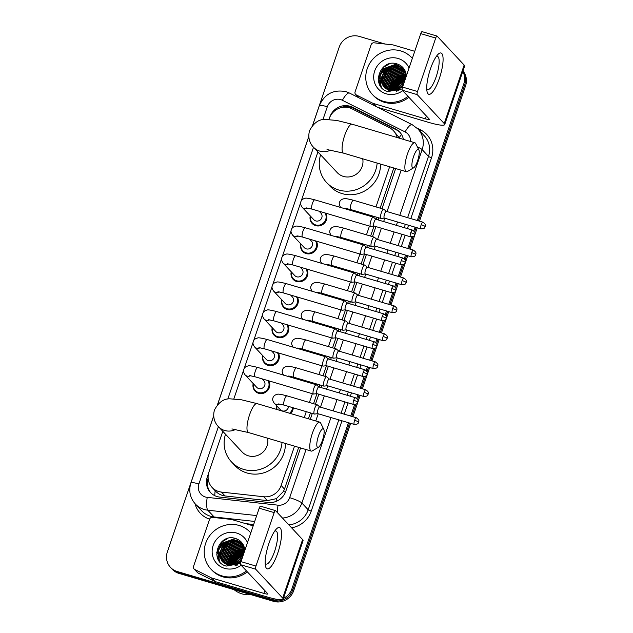 <?xml version="1.0" encoding="UTF-8"?>
<svg xmlns="http://www.w3.org/2000/svg" width="633" height="633" viewBox="0 0 633 633"><rect width="100%" height="100%" fill="white"/><g stroke="black" fill="none" stroke-linecap="round" stroke-linejoin="round"><path stroke-width="0.95" d="M359.9 212.261A8.617 8.213 136.9 0 1 359.789 213.115M349.74 220.26A8.617 8.213 136.9 0 1 348.751 220.031A8.617 8.213 136.9 0 1 347.802 219.691M350.389 240.2A8.617 8.213 136.9 0 1 350.278 241.054M340.23 248.199A8.617 8.213 136.9 0 1 339.241 247.97A8.617 8.213 136.9 0 1 338.291 247.63M340.878 268.139A8.617 8.213 136.9 0 1 340.768 268.993M330.719 276.138A8.617 8.213 136.9 0 1 329.73 275.909A8.617 8.213 136.9 0 1 328.78 275.561M331.368 296.078A8.617 8.213 136.9 0 1 331.257 296.932M321.208 304.077A8.617 8.213 136.9 0 1 320.219 303.848A8.617 8.213 136.9 0 1 319.269 303.5M321.857 324.017A8.617 8.213 136.9 0 1 321.746 324.871M311.697 332.016A8.617 8.213 136.9 0 1 310.708 331.787A8.617 8.213 136.9 0 1 309.759 331.439M312.346 351.956A8.617 8.213 136.9 0 1 312.235 352.81M302.186 359.955A8.617 8.213 136.9 0 1 301.197 359.726A8.617 8.213 136.9 0 1 300.248 359.378M302.835 379.895A8.617 8.213 136.9 0 1 302.724 380.75M292.675 387.887A8.617 8.213 136.9 0 1 291.686 387.665A8.617 8.213 136.9 0 1 290.737 387.317M293.324 407.834A8.617 8.213 136.9 0 1 290.547 413.515M268.78 380.829A8.617 8.213 136.9 0 1 267.814 390.316A8.617 8.213 136.9 0 1 258.628 393.275A8.617 8.213 136.9 0 1 255.075 391.091A8.617 8.213 136.9 0 1 253.192 383.551M278.291 352.89A8.617 8.213 136.9 0 1 277.325 362.377A8.617 8.213 136.9 0 1 268.139 365.336A8.617 8.213 136.9 0 1 264.586 363.152A8.617 8.213 136.9 0 1 262.703 355.611M306.823 269.08A8.617 8.213 136.9 0 1 305.858 278.56A8.617 8.213 136.9 0 1 296.671 281.519A8.617 8.213 136.9 0 1 293.119 279.335A8.617 8.213 136.9 0 1 291.235 271.794M325.845 213.202A8.617 8.213 136.9 0 1 324.879 222.689A8.617 8.213 136.9 0 1 315.693 225.641A8.617 8.213 136.9 0 1 312.14 223.457A8.617 8.213 136.9 0 1 310.257 215.924M316.334 241.141A8.617 8.213 136.9 0 1 315.369 250.628A8.617 8.213 136.9 0 1 306.182 253.58A8.617 8.213 136.9 0 1 302.629 251.396A8.617 8.213 136.9 0 1 300.746 243.855M297.312 297.019A8.617 8.213 136.9 0 1 296.347 306.499A8.617 8.213 136.9 0 1 287.16 309.458A8.617 8.213 136.9 0 1 283.608 307.274A8.617 8.213 136.9 0 1 281.725 299.733M287.801 324.951A8.617 8.213 136.9 0 1 286.836 334.438A8.617 8.213 136.9 0 1 277.65 337.397A8.617 8.213 136.9 0 1 274.097 335.213A8.617 8.213 136.9 0 1 272.214 327.672M397.089 137.511A16.157 15.406 -43.1 0 0 393.497 130.77A16.157 15.406 -43.1 0 0 389.358 127.676L351.916 108.781A16.157 15.406 -43.1 0 0 349.4 107.792A16.157 15.406 -43.1 0 0 329.295 118.506L328.978 119.439M214.753 495.655A16.157 3.782 -83.7 0 1 215.165 490.725C217.831 493.693 221.131 495.441 225.047 495.948L267.332 500.608L276.344 498.662L283.426 491.501L284.486 489.072L298.681 447.373M308.406 418.793L310.423 412.882M313.549 403.696L316.967 393.663A3.497 0.926 106.5 0 1 316.848 393.623A3.497 0.926 106.5 0 1 316.722 393.544A3.497 0.926 106.5 0 1 317.117 389.493A3.497 0.926 106.5 0 1 318.834 386.913A3.497 0.926 106.5 0 1 318.929 386.961M319.222 387.024L319.934 384.943M323.059 375.757L326.478 365.724A3.497 0.926 106.5 0 1 326.359 365.684A3.497 0.926 106.5 0 1 326.232 365.605A3.497 0.926 106.5 0 1 326.628 361.554A3.497 0.926 106.5 0 1 328.345 358.974A3.497 0.926 106.5 0 1 328.44 359.022M328.733 359.085L329.445 357.004M332.57 347.818L335.988 337.785M338.244 331.146L338.956 329.065M342.081 319.879L345.499 309.846M347.754 303.215L348.466 301.126M351.592 291.94L355.01 281.907M357.265 275.276L357.977 273.195M361.103 264.008L364.521 253.968A3.497 0.926 106.5 0 1 364.402 253.936A3.497 0.926 106.5 0 1 364.284 253.857A3.497 0.926 106.5 0 1 364.671 249.806A3.497 0.926 106.5 0 1 366.388 247.218A3.497 0.926 106.5 0 1 366.483 247.274M366.776 247.337L367.488 245.256M370.614 236.069L374.032 226.028A3.497 0.926 106.5 0 1 373.913 225.997A3.497 0.926 106.5 0 1 373.794 225.918A3.497 0.926 106.5 0 1 374.182 221.866A3.497 0.926 106.5 0 1 375.899 219.279A3.497 0.926 106.5 0 1 375.994 219.334M376.287 219.398L376.999 217.317M380.124 208.13L393.789 167.99M401.504 134.457A16.157 4.613 -63.2 0 0 399.225 137.701L393.497 130.77M222.8 431.326L208.953 472.004A16.157 15.406 -43.1 0 0 212.095 487.45A16.157 15.406 -43.1 0 0 221.431 492.078L263.716 496.747A16.157 15.406 -43.1 0 0 281.139 485.495L294.535 446.146M304.267 417.566L306.277 411.656M309.402 402.469L312.386 393.71M315.511 384.524L315.788 383.717M318.913 374.53L321.896 365.771M325.022 356.585L325.299 355.786M328.424 346.599L331.407 337.832M334.533 328.646L334.81 327.847M337.935 318.66L340.918 309.901M344.043 300.715L344.32 299.907M347.446 290.721L350.429 281.962M353.554 272.776L353.831 271.968M356.957 262.782L359.94 254.023M363.065 244.836L363.342 244.029M366.467 234.843L369.45 226.084M372.576 216.897L372.853 216.09M375.978 206.904L389.643 166.764M317.916 151.944L301.205 201.017M300.643 202.679L291.694 228.956M291.133 230.618L282.183 256.895M281.622 258.557L272.673 284.826M272.111 286.496L263.162 312.765M262.6 314.427L253.651 340.704M253.089 342.366L244.14 368.643M243.578 370.305L233.87 398.822M276.621 409.401A8.617 8.213 136.9 0 1 276.74 405.88M403.411 139.379A16.157 15.406 -43.1 0 0 399.684 132.06A16.157 15.406 -43.1 0 0 395.546 128.958L352.486 107.238A16.157 15.406 -43.1 0 0 349.97 106.241A16.157 15.406 -43.1 0 0 329.872 116.955L329.73 117.366M339.604 108.085A16.157 15.406 136.9 0 1 350.864 107.191A16.157 15.406 136.9 0 1 353.38 108.188L396.44 129.907A16.157 15.406 136.9 0 1 400.119 132.542M462.794 71.442A16.157 15.406 136.9 0 1 463.783 83.928L417.289 220.513M312.583 125.342L339.209 47.127A16.157 15.406 136.9 0 1 359.307 36.413L385.038 44.017M279.651 599.704A16.157 15.406 136.9 0 1 271.834 599.443L177.161 571.48A16.157 15.406 136.9 0 1 170.499 567.382A16.157 15.406 136.9 0 1 167.357 551.936L213.685 415.865M217.475 404.724L308.793 136.483M348.451 422.709L291.94 588.73A16.157 15.406 136.9 0 1 283.402 598.399M415.034 227.144L413.784 230.808M411.695 236.94L407.779 248.445M405.524 255.083L404.273 258.747M402.184 264.879L398.268 276.384M396.013 283.022L394.763 286.678M392.674 292.81L388.757 304.323M386.494 310.961L385.252 314.617M383.163 320.749L379.246 332.262M376.983 338.9L375.741 342.556M373.652 348.688L369.735 360.201M367.472 366.839L366.23 370.495M364.141 376.627L360.224 388.14M357.962 394.77L356.719 398.434M354.63 404.566L350.714 416.079M462.897 71.125A16.157 15.406 136.9 0 1 464.677 84.877L418.389 220.838L464.677 84.877A16.157 15.406 136.9 0 0 462.897 71.125M350.658 423.366L293.712 590.636A16.157 15.406 136.9 0 1 273.614 601.35L178.941 573.387L178.047 572.43A16.157 15.406 136.9 0 1 171.393 568.339A16.157 15.406 136.9 0 0 178.047 572.43L272.728 600.4L178.047 572.43L177.161 571.48M293.712 590.636L292.826 589.687A16.157 15.406 136.9 0 1 272.728 600.4A16.157 15.406 136.9 0 0 292.826 589.687L349.558 423.042L292.826 589.687L291.94 588.73M416.134 227.469L414.623 231.9L416.134 227.469M413.033 236.584L408.878 248.777L413.033 236.584M406.623 255.408L405.112 259.839L406.623 255.408M403.522 264.523L399.368 276.716L403.522 264.523M397.113 283.347L395.601 287.778L397.113 283.347M394.011 292.462L389.857 304.647L394.011 292.462M387.602 311.286L386.09 315.717L387.602 311.286M384.5 320.401L380.346 332.586L384.5 320.401M378.091 339.225L376.58 343.656L378.091 339.225M374.989 348.332L370.835 360.525L374.989 348.332M368.58 367.164L367.069 371.595L368.58 367.164M365.478 376.271L361.324 388.464L365.478 376.271M359.069 395.103L357.558 399.526L359.069 395.103M355.968 404.21L351.813 416.403L355.968 404.21M208.613 473.16L207.292 477.021A16.157 15.406 -43.1 0 0 210.441 492.466A16.157 15.406 -43.1 0 0 219.77 497.103L268.4 502.46A16.157 15.406 -43.1 0 0 285.823 491.208L300.556 447.927M310.289 419.347L312.298 413.436M315.424 404.25L318.842 394.217M321.105 387.578L321.809 385.497M324.935 376.311L328.353 366.278M330.616 359.639L331.32 357.558M334.446 348.372L337.864 338.339M340.127 331.708L340.831 329.619M343.956 320.433L347.375 310.399M349.638 303.769L350.342 301.688M353.467 292.501L356.885 282.46M359.148 275.83L359.853 273.749M362.978 264.562L366.396 254.521M368.659 247.891L369.363 245.81M372.489 236.623L375.907 226.582M378.17 219.952L378.874 217.871M382 208.684L395.665 168.544M210.892 492.933A16.157 15.406 136.9 0 1 208.122 478.152M178.941 573.387A16.157 15.406 136.9 0 1 172.279 569.289L170.499 567.382M462.952 70.975A16.157 15.406 136.9 0 1 465.564 85.827L419.497 221.162M417.234 227.793L409.986 249.101M407.723 255.732L400.475 277.04M398.212 283.671L390.965 304.979M388.702 311.61L381.454 332.918M379.191 339.549L371.943 360.85M369.68 367.488L362.432 388.789M360.169 395.427L352.921 416.728M430.456 68.902A21.546 5.681 -73.5 0 1 437.704 54.699A21.546 5.681 -73.5 0 1 443.037 57.722A21.546 5.681 -73.5 0 1 439.357 78.421A21.546 5.681 -73.5 0 1 426.951 91.097A21.546 5.681 -73.5 0 1 430.456 68.902M426.729 88.557A17.233 4.542 106.5 0 0 427.718 89.514A17.233 4.542 106.5 0 0 436.161 76.791A17.233 4.542 106.5 0 0 437.49 56.448A17.233 4.542 106.5 0 0 436.137 56.709M375.654 106.257L372.884 103.29L356.3 94.926A2.69 2.564 -43.1 0 1 355.089 91.832L371.136 44.682A2.69 2.564 -43.1 0 1 374.048 42.807L392.776 44.872A2.69 2.564 -43.1 0 1 393.22 44.959L414.742 51.313M377.956 107.412L428.747 122.414A21.546 3.189 -161.2 0 0 444.698 124.598A21.546 3.189 -161.2 0 0 444.231 123.546L417.21 94.626L402.264 90.21L429.285 119.131A5.388 0.799 18.8 0 1 429.396 119.392A5.388 0.799 18.8 0 1 425.408 118.846L373.304 103.456L376.16 106.51M444.698 124.598L464.606 66.101A21.546 3.189 -161.2 0 0 464.147 65.049L437.126 36.128A2.69 0.712 106.5 0 0 437.031 36.065A2.69 0.712 106.5 0 0 435.71 38.051L420.763 33.636A2.69 0.712 -73.5 0 1 422.076 31.65A2.69 0.712 -73.5 0 1 422.171 31.713M402.264 90.21A2.69 0.712 -73.5 0 1 402.564 87.093L417.511 91.508L435.71 38.051M417.511 91.508A2.69 0.712 106.5 0 0 417.21 94.626M402.564 87.093L420.763 33.636M372.884 103.29A2.69 2.564 -43.1 0 0 373.304 103.456M388.828 89.981A24.236 23.104 136.9 0 1 389.295 88.707M389.968 87.196A24.236 23.104 136.9 0 1 390.996 85.281M392.041 83.667A24.236 23.104 136.9 0 1 398.703 77.163M400.42 76.11A24.236 23.104 136.9 0 1 403.474 74.662M404.171 74.401A24.236 23.104 136.9 0 1 405.721 73.903M407.984 96.335A26.934 25.668 136.9 0 1 383.535 101.351A26.934 25.668 136.9 0 1 372.441 94.523A26.934 25.668 136.9 0 1 370.186 62.635A26.934 25.668 136.9 0 1 400.705 50.917A26.934 25.668 136.9 0 1 411.798 57.745A26.934 25.668 136.9 0 1 412.344 58.355L411.798 57.745M408.871 97.284A26.934 25.668 136.9 0 1 384.429 102.301A26.934 25.668 136.9 0 1 373.335 95.472L372.441 94.523M402.596 87.006L396.646 89.831A13.467 12.834 136.9 0 0 403.079 85.574M402.129 88.96L387.768 91.532C370.115 87.077 379.95 57.516 397.587 64.107C401.908 65.705 404.693 68.744 405.927 73.206A13.467 12.834 136.9 0 1 406.386 75.865M402.699 90.677A18.855 17.969 136.9 0 1 386.114 93.787A18.855 17.969 136.9 0 1 374.681 70.983A18.855 17.969 136.9 0 1 398.133 58.481A18.855 17.969 136.9 0 1 409.053 68.032M403.965 69.084L398.466 65.721L385.347 68.641L380.868 81.048L383.733 86.879M404.511 69.733L398.189 65.428L385.07 68.34L380.591 80.755L383.59 86.729L389.05 90.044L396.646 89.831M404.487 69.709L399.581 66.916L386.454 69.828L381.984 82.243L384.318 87.441M404.36 69.551L399.296 66.615L386.177 69.535L381.699 81.942L384.168 87.307M404.78 70.208L400.689 68.103L387.57 71.023L383.092 83.429L384.943 87.971M404.701 70.065L400.412 67.802L387.293 70.722L382.815 83.137L384.785 87.845M405.088 70.825L401.805 69.29L388.678 72.209L384.207 84.624L385.616 88.454M405.009 70.667L401.52 68.997L388.401 71.917L383.93 84.324L385.45 88.335M405.389 71.529L402.912 70.485L389.793 73.404L385.315 85.811L386.336 88.905M405.318 71.347L402.635 70.184L389.517 73.104L385.038 85.51L386.154 88.794M405.666 72.297L404.028 71.671L390.909 74.591L386.431 86.998L387.095 89.3M405.603 72.099L403.751 71.379L390.624 74.29L386.154 86.705L386.905 89.206M405.911 73.127L405.136 72.866L392.017 75.778L387.538 88.193L387.91 89.657M405.856 72.914L404.859 72.566L391.74 75.485L387.261 87.892L387.705 89.577M406.077 73.792L392.848 76.672L388.377 89.087L388.551 89.894M383.59 86.729L389.327 90.345M384.445 87.599L384.84 88.066M384.294 87.465L390.157 91.239M406.133 74.014L393.133 76.973L388.773 89.965M406.291 74.963L394.24 78.16L389.706 90.21M406.259 74.726L393.963 77.867L389.461 90.155M406.346 75.968L395.356 79.354L390.696 90.392M406.37 75.715L395.079 79.054L390.442 90.361M405.982 77.044L396.464 80.541L391.78 90.503L397.168 81.238L405.951 77.131M406.077 76.767L396.187 80.241L391.503 90.487M405.563 78.286L397.579 81.728L392.958 90.511M405.674 77.962L397.302 81.435L392.658 90.519M405.073 79.718L398.687 82.923L394.28 90.392M405.199 79.339L398.41 82.622L393.932 90.44M404.511 81.372L399.803 84.11L395.799 90.084M404.661 80.937L399.526 83.817L395.396 90.187M403.854 83.311L400.911 85.305L397.674 89.467M397.603 89.609L396.915 91.279M404.028 82.796L400.634 85.004L397.16 89.657M397.128 89.728L396.511 91.374M398.758 90.646A13.467 12.834 136.9 0 1 399.866 88.755M400.475 87.94A13.467 12.834 136.9 0 1 403.134 85.408M403.268 85.028L399.676 88.462M399.288 89.016L398.276 90.835M404.859 80.359L399.391 83.619L394.755 90.313M405.436 78.642L398.276 82.432L393.196 90.503M405.342 75.873L396.052 80.051L390.664 89.419M396.448 66.354L387.159 70.532L381.77 79.893M395.332 65.167L386.043 69.337L380.655 78.706M380.473 79.964L380.639 84.474L381.477 87.322M396.851 63.878L384.935 68.15L380.204 75.121L379.531 83.287L380.053 85.305M387.301 64.566L383.82 66.956L378.186 78.263M404.78 80.589L399.526 83.77L394.968 90.274M405.373 78.848L398.418 82.575L393.378 90.487M405.895 77.313L397.302 81.388L391.969 90.511M406.22 75.952L396.195 80.201L390.688 90.25M397.318 66.433L387.293 70.674L381.794 80.731M397.421 64.052L385.07 68.301L380.338 75.264L379.665 83.437L380.259 85.653M389.501 63.814L383.962 67.106L378.312 80.154M413.578 156.557A9.693 2.556 106.5 0 0 413.61 167.84A9.693 2.556 106.5 0 0 417.582 160.845A9.693 2.556 106.5 0 0 418.896 149.958A9.693 2.556 106.5 0 0 413.578 156.557M413.61 167.84L407.533 171.448A15.081 3.98 -73.5 0 1 406.331 171.693A15.081 3.98 -73.5 0 1 407.486 153.898A15.081 3.98 -73.5 0 1 414.868 142.765A15.081 3.98 -73.5 0 1 415.754 143.62L418.896 149.958M327.032 149.546L343.537 153.146A15.081 3.98 106.5 0 1 344.7 135.351A15.081 3.98 106.5 0 1 352.083 124.218L336.788 120.444L325.156 119.447C318.921 119.17 313.739 122.865 309.616 130.548C307.108 138.983 311.309 145.21 313.564 147.291L337.207 172.587A15.081 14.377 -43.1 0 0 343.418 176.409A15.081 14.377 -43.1 0 0 362.717 158.812M377.133 163.069A29.624 28.24 136.9 0 1 338.782 190.027A29.624 28.24 136.9 0 1 326.581 182.518A29.624 28.24 136.9 0 1 320.615 154.832M380.552 164.082A29.624 28.24 136.9 0 1 342.121 193.603A29.624 28.24 136.9 0 1 329.92 186.086L326.581 182.518M318.47 435.939A9.693 2.556 106.5 0 0 318.502 447.222A9.693 2.556 106.5 0 0 322.474 440.228A9.693 2.556 106.5 0 0 323.787 429.34A9.693 2.556 106.5 0 0 318.47 435.939M318.502 447.222L312.425 450.831A15.081 3.98 -73.5 0 1 311.214 451.076A15.081 3.98 -73.5 0 1 312.378 433.281A15.081 3.98 -73.5 0 1 319.76 422.148A15.081 3.98 -73.5 0 1 320.638 423.002L323.787 429.34M231.923 428.929L248.429 432.529A15.081 3.98 106.5 0 1 249.592 414.734A15.081 3.98 106.5 0 1 256.974 403.601L241.671 399.827L230.048 398.83C223.813 398.553 218.63 402.256 214.5 409.931C212 418.366 216.201 424.593 218.456 426.674L242.099 451.97A15.081 14.377 -43.1 0 0 248.31 455.8A15.081 14.377 -43.1 0 0 267.609 438.194M282.025 442.451A29.624 28.24 136.9 0 1 243.673 469.409A29.624 28.24 136.9 0 1 231.472 461.9A29.624 28.24 136.9 0 1 225.506 434.214M285.436 443.464A29.624 28.24 136.9 0 1 247.012 472.986A29.624 28.24 136.9 0 1 234.803 465.469L231.472 461.9M319.135 211.224L320.868 213.076A4.85 4.621 136.9 0 1 315.78 220.925A4.85 4.621 136.9 0 1 313.786 219.691L302.131 207.22C300.643 205.092 300.184 203.399 300.754 202.133C301.213 200.123 302.677 198.857 305.153 198.327C305.581 197.797 308.793 198.295 314.791 199.83A4.85 1.282 106.5 0 0 312.417 203.407A4.85 1.282 106.5 0 0 312.322 203.691A4.85 1.282 106.5 0 0 312.045 209.127L370.542 226.408A4.85 1.282 106.5 0 0 370.693 226.416L373.968 226.013M324.99 212.949A8.079 7.699 136.9 0 1 312.314 222.856A8.079 7.699 136.9 0 1 310.471 216.146M373.462 217.214A4.85 1.282 106.5 0 0 373.423 217.174A4.85 1.282 106.5 0 0 373.288 217.103A4.85 1.282 106.5 0 0 370.914 220.688A4.85 1.282 106.5 0 0 370.368 226.298A4.85 1.282 106.5 0 0 370.542 226.408M309.624 239.155L311.357 241.015A4.85 4.621 136.9 0 1 306.269 248.864A4.85 4.621 136.9 0 1 304.275 247.63L292.62 235.159C291.133 233.031 290.674 231.338 291.243 230.072C291.702 228.062 293.166 226.796 295.643 226.266C296.07 225.728 299.282 226.234 305.28 227.761A4.85 1.282 106.5 0 0 302.906 231.346A4.85 1.282 106.5 0 0 302.811 231.631A4.85 1.282 106.5 0 0 302.534 237.066L361.032 254.339A4.85 1.282 106.5 0 0 361.182 254.355L364.458 253.952M315.479 240.888A8.079 7.699 136.9 0 1 302.803 250.787A8.079 7.699 136.9 0 1 300.96 244.085M363.951 245.153A4.85 1.282 106.5 0 0 363.912 245.113A4.85 1.282 106.5 0 0 363.777 245.042A4.85 1.282 106.5 0 0 361.403 248.627A4.85 1.282 106.5 0 0 360.857 254.229A4.85 1.282 106.5 0 0 361.032 254.339M300.113 267.094L301.846 268.954A4.85 4.621 136.9 0 1 296.758 276.803A4.85 4.621 136.9 0 1 294.764 275.569L283.109 263.099C281.622 260.97 281.163 259.277 281.732 258.011C282.191 256.001 283.655 254.735 286.132 254.205C286.559 253.667 289.772 254.173 295.769 255.7A4.85 1.282 106.5 0 0 293.396 259.285A4.85 1.282 106.5 0 0 293.301 259.57A4.85 1.282 106.5 0 0 293.024 265.005L351.521 282.278A4.85 1.282 106.5 0 0 351.671 282.294L354.947 281.891M305.968 268.827A8.079 7.699 136.9 0 1 293.293 278.726A8.079 7.699 136.9 0 1 291.449 272.024M354.44 273.092A4.85 1.282 106.5 0 0 354.401 273.052A4.85 1.282 106.5 0 0 354.266 272.981A4.85 1.282 106.5 0 0 351.893 276.558A4.85 1.282 106.5 0 0 351.347 282.168A4.85 1.282 106.5 0 0 351.521 282.278M356.972 275.213A3.497 0.926 106.5 0 0 356.877 275.157A3.497 0.926 106.5 0 0 355.16 277.745A3.497 0.926 106.5 0 0 354.773 281.796A3.497 0.926 106.5 0 0 354.891 281.875A3.497 0.926 106.5 0 0 355.002 281.883M290.602 295.033L292.335 296.893A4.85 4.621 136.9 0 1 287.247 304.734A4.85 4.621 136.9 0 1 285.254 303.508L273.598 291.038C272.111 288.909 271.652 287.216 272.222 285.942C272.681 283.94 274.144 282.674 276.621 282.144C277.048 281.606 280.261 282.104 286.258 283.639A4.85 1.282 106.5 0 0 283.885 287.216A4.85 1.282 106.5 0 0 283.79 287.509A4.85 1.282 106.5 0 0 283.513 292.937L342.01 310.217A4.85 1.282 106.5 0 0 342.16 310.233L345.436 309.83M296.458 296.766A8.079 7.699 136.9 0 1 283.782 306.665A8.079 7.699 136.9 0 1 281.938 299.955M344.93 301.031A4.85 1.282 106.5 0 0 344.89 300.991A4.85 1.282 106.5 0 0 344.756 300.92A4.85 1.282 106.5 0 0 342.382 304.497A4.85 1.282 106.5 0 0 341.836 310.107A4.85 1.282 106.5 0 0 342.01 310.217M347.462 303.144A3.497 0.926 106.5 0 0 347.367 303.096A3.497 0.926 106.5 0 0 345.65 305.684A3.497 0.926 106.5 0 0 345.254 309.735A3.497 0.926 106.5 0 0 345.381 309.814A3.497 0.926 106.5 0 0 345.491 309.822M281.092 322.972L282.824 324.824A4.85 4.621 136.9 0 1 277.737 332.673A4.85 4.621 136.9 0 1 275.743 331.447L264.088 318.977C262.6 316.848 262.141 315.155 262.711 313.881C263.17 311.879 264.634 310.613 267.11 310.075C267.537 309.545 270.75 310.043 276.748 311.578A4.85 1.282 106.5 0 0 274.374 315.155A4.85 1.282 106.5 0 0 274.279 315.448A4.85 1.282 106.5 0 0 274.002 320.876L332.499 338.157A4.85 1.282 106.5 0 0 332.649 338.172L335.925 337.761M286.939 324.705A8.079 7.699 136.9 0 1 274.271 334.604A8.079 7.699 136.9 0 1 272.427 327.894M335.419 328.97A4.85 1.282 106.5 0 0 335.379 328.931A4.85 1.282 106.5 0 0 335.245 328.859A4.85 1.282 106.5 0 0 332.871 332.436A4.85 1.282 106.5 0 0 332.325 338.046A4.85 1.282 106.5 0 0 332.499 338.157M337.951 331.083A3.497 0.926 106.5 0 0 337.856 331.035A3.497 0.926 106.5 0 0 336.139 333.615A3.497 0.926 106.5 0 0 335.743 337.666A3.497 0.926 106.5 0 0 335.87 337.753A3.497 0.926 106.5 0 0 335.981 337.761M271.581 350.911L273.314 352.763A4.85 4.621 136.9 0 1 268.226 360.612A4.85 4.621 136.9 0 1 266.232 359.386L254.577 346.916C253.089 344.787 252.63 343.094 253.2 341.82C253.659 339.818 255.123 338.552 257.599 338.014C258.027 337.484 261.239 337.982 267.237 339.517A4.85 1.282 106.5 0 0 264.863 343.094A4.85 1.282 106.5 0 0 264.768 343.387A4.85 1.282 106.5 0 0 264.491 348.815L322.988 366.096A4.85 1.282 106.5 0 0 323.139 366.103L326.414 365.7M277.428 352.636A8.079 7.699 136.9 0 1 264.76 362.543A8.079 7.699 136.9 0 1 262.917 355.833M325.908 356.909A4.85 1.282 106.5 0 0 325.868 356.87A4.85 1.282 106.5 0 0 325.734 356.798A4.85 1.282 106.5 0 0 323.36 360.375A4.85 1.282 106.5 0 0 322.814 365.985A4.85 1.282 106.5 0 0 322.988 366.096M262.07 378.851L263.803 380.702A4.85 4.621 136.9 0 1 258.715 388.551A4.85 4.621 136.9 0 1 256.721 387.325L245.066 374.855C243.578 372.726 243.119 371.025 243.689 369.759C244.148 367.757 245.612 366.491 248.089 365.953C248.516 365.423 251.728 365.921 257.726 367.457A4.85 1.282 106.5 0 0 255.352 371.033A4.85 1.282 106.5 0 0 255.257 371.318A4.85 1.282 106.5 0 0 254.98 376.754L313.477 394.035A4.85 1.282 106.5 0 0 313.628 394.043L316.904 393.639M267.917 380.575A8.079 7.699 136.9 0 1 255.249 390.482A8.079 7.699 136.9 0 1 253.406 383.772M316.397 384.848A4.85 1.282 106.5 0 0 316.358 384.809A4.85 1.282 106.5 0 0 316.223 384.737A4.85 1.282 106.5 0 0 313.849 388.314A4.85 1.282 106.5 0 0 313.303 393.924A4.85 1.282 106.5 0 0 313.477 394.035M383.867 209.294A4.85 1.282 106.5 0 0 383.827 209.254A4.85 1.282 106.5 0 0 383.693 209.183A4.85 1.282 106.5 0 0 381.208 213.115A4.85 1.282 106.5 0 0 380.773 218.369A4.85 1.282 106.5 0 0 380.947 218.48A4.85 1.282 106.5 0 0 381.098 218.496L384.373 218.084M386.399 211.406A3.497 0.926 106.5 0 0 386.304 211.359A3.497 0.926 106.5 0 0 384.587 213.938A3.497 0.926 106.5 0 0 384.191 217.989A3.497 0.926 106.5 0 0 384.318 218.076A3.497 0.926 106.5 0 0 384.429 218.084M355.121 210.852A4.85 4.621 136.9 0 1 354.986 211.699M359.148 212.039A8.079 7.699 136.9 0 1 359.03 212.894M374.356 237.233A4.85 1.282 106.5 0 0 374.317 237.193A4.85 1.282 106.5 0 0 374.182 237.122A4.85 1.282 106.5 0 0 371.69 241.054A4.85 1.282 106.5 0 0 371.262 246.308A4.85 1.282 106.5 0 0 371.436 246.419A4.85 1.282 106.5 0 0 371.587 246.427L374.863 246.023M376.888 239.345A3.497 0.926 106.5 0 0 376.793 239.298A3.497 0.926 106.5 0 0 375.076 241.877A3.497 0.926 106.5 0 0 374.681 245.928A3.497 0.926 106.5 0 0 374.807 246.008A3.497 0.926 106.5 0 0 374.918 246.015M345.61 238.791A4.85 4.621 136.9 0 1 345.476 239.638M349.638 239.978A8.079 7.699 136.9 0 1 349.519 240.833M364.845 265.172A4.85 1.282 106.5 0 0 364.806 265.132A4.85 1.282 106.5 0 0 364.671 265.061A4.85 1.282 106.5 0 0 362.179 268.993A4.85 1.282 106.5 0 0 361.752 274.247A4.85 1.282 106.5 0 0 361.926 274.358A4.85 1.282 106.5 0 0 362.076 274.366L365.352 273.962M367.377 267.284A3.497 0.926 106.5 0 0 367.282 267.237A3.497 0.926 106.5 0 0 365.565 269.816A3.497 0.926 106.5 0 0 365.17 273.867A3.497 0.926 106.5 0 0 365.296 273.947A3.497 0.926 106.5 0 0 365.407 273.954M336.099 266.73A4.85 4.621 136.9 0 1 335.965 267.577M340.127 267.917A8.079 7.699 136.9 0 1 340.008 268.772M355.335 293.111A4.85 1.282 106.5 0 0 355.295 293.071A4.85 1.282 106.5 0 0 355.16 293A4.85 1.282 106.5 0 0 352.668 296.924A4.85 1.282 106.5 0 0 352.241 302.186A4.85 1.282 106.5 0 0 352.415 302.297A4.85 1.282 106.5 0 0 352.565 302.305L355.833 301.901M357.867 295.223A3.497 0.926 106.5 0 0 357.772 295.176A3.497 0.926 106.5 0 0 356.055 297.755A3.497 0.926 106.5 0 0 355.659 301.806A3.497 0.926 106.5 0 0 355.786 301.886A3.497 0.926 106.5 0 0 355.896 301.894M326.588 294.669A4.85 4.621 136.9 0 1 326.454 295.516M330.616 295.856A8.079 7.699 136.9 0 1 330.497 296.711M345.824 321.05A4.85 1.282 106.5 0 0 345.784 321.01A4.85 1.282 106.5 0 0 345.65 320.939A4.85 1.282 106.5 0 0 343.157 324.864A4.85 1.282 106.5 0 0 342.73 330.125A4.85 1.282 106.5 0 0 342.904 330.236A4.85 1.282 106.5 0 0 343.054 330.244L346.322 329.84M348.356 323.162A3.497 0.926 106.5 0 0 348.261 323.107A3.497 0.926 106.5 0 0 346.544 325.694A3.497 0.926 106.5 0 0 346.148 329.746A3.497 0.926 106.5 0 0 346.275 329.825A3.497 0.926 106.5 0 0 346.386 329.833M317.078 322.608A4.85 4.621 136.9 0 1 316.943 323.455M321.105 323.795A8.079 7.699 136.9 0 1 320.986 324.65M336.313 348.981A4.85 1.282 106.5 0 0 336.273 348.949A4.85 1.282 106.5 0 0 336.139 348.878A4.85 1.282 106.5 0 0 333.646 352.803A4.85 1.282 106.5 0 0 333.219 358.064A4.85 1.282 106.5 0 0 333.393 358.175A4.85 1.282 106.5 0 0 333.544 358.183L336.811 357.78M338.845 351.101A3.497 0.926 106.5 0 0 338.75 351.046A3.497 0.926 106.5 0 0 337.033 353.633A3.497 0.926 106.5 0 0 336.637 357.685A3.497 0.926 106.5 0 0 336.764 357.764A3.497 0.926 106.5 0 0 336.875 357.772M307.567 350.547A4.85 4.621 136.9 0 1 307.432 351.394M311.594 351.734A8.079 7.699 136.9 0 1 311.476 352.589M326.802 376.92A4.85 1.282 106.5 0 0 326.763 376.88A4.85 1.282 106.5 0 0 326.628 376.809A4.85 1.282 106.5 0 0 324.136 380.742A4.85 1.282 106.5 0 0 323.708 386.003A4.85 1.282 106.5 0 0 323.882 386.114A4.85 1.282 106.5 0 0 324.033 386.122L327.301 385.719M329.334 379.04A3.497 0.926 106.5 0 0 329.239 378.985A3.497 0.926 106.5 0 0 327.522 381.572A3.497 0.926 106.5 0 0 327.126 385.624A3.497 0.926 106.5 0 0 327.253 385.703A3.497 0.926 106.5 0 0 327.364 385.711M298.056 378.479A4.85 4.621 136.9 0 1 297.921 379.333M302.083 379.673A8.079 7.699 136.9 0 1 301.965 380.52M288.545 406.418A4.85 4.621 136.9 0 1 280.269 409.654L274.263 403.229C272.776 401.1 272.317 399.407 272.886 398.133C273.345 396.131 274.809 394.865 277.286 394.327C277.713 393.797 280.925 394.296 286.923 395.831A4.85 1.282 106.5 0 0 284.454 399.7A4.85 1.282 106.5 0 0 284.003 405.017A4.85 1.282 106.5 0 0 284.177 405.128L314.372 414.053A4.85 1.282 106.5 0 0 314.522 414.061L317.79 413.658M317.291 404.859A4.85 1.282 106.5 0 0 317.252 404.819A4.85 1.282 106.5 0 0 317.117 404.748A4.85 1.282 106.5 0 0 314.625 408.681A4.85 1.282 106.5 0 0 314.197 413.942A4.85 1.282 106.5 0 0 314.372 414.053M277.017 409.519A8.079 7.699 136.9 0 1 276.953 406.101M319.823 406.979A3.497 0.926 106.5 0 0 319.728 406.924A3.497 0.926 106.5 0 0 318.011 409.511A3.497 0.926 106.5 0 0 317.616 413.563A3.497 0.926 106.5 0 0 317.742 413.642A3.497 0.926 106.5 0 0 317.853 413.65M292.573 407.612A8.079 7.699 136.9 0 1 289.598 413.238M268.906 543.446A21.546 5.681 -73.5 0 1 276.154 529.243A21.546 5.681 -73.5 0 1 281.487 532.266A21.546 5.681 -73.5 0 1 277.808 552.965A21.546 5.681 -73.5 0 1 265.401 565.649A21.546 5.681 -73.5 0 1 268.906 543.446M265.18 563.101A17.233 4.542 106.5 0 0 266.169 564.058A17.233 4.542 106.5 0 0 274.611 551.335A17.233 4.542 106.5 0 0 275.941 531A17.233 4.542 106.5 0 0 274.587 531.261M211.335 577.842A2.69 2.564 -43.1 0 0 211.754 578.008L215.093 581.577A2.69 2.564 136.9 0 1 214.674 581.41L211.335 577.842L194.75 569.471A2.69 2.564 -43.1 0 1 193.54 566.377L209.586 519.226A2.69 2.564 -43.1 0 1 212.498 517.351L231.227 519.416A2.69 2.564 -43.1 0 1 231.67 519.503L253.192 525.865M215.093 581.577L267.197 596.966A21.546 3.189 -161.2 0 0 283.149 599.15A21.546 3.189 -161.2 0 0 282.682 598.09L255.661 569.178L240.714 564.755L267.735 593.675A5.388 0.799 18.8 0 1 267.846 593.944A5.388 0.799 18.8 0 1 263.858 593.398L211.754 578.008M214.674 581.41L198.089 573.039A2.69 2.564 136.9 0 1 197.401 572.525L194.062 568.956M283.149 599.15L303.057 540.653A21.546 3.189 -161.2 0 0 302.598 539.593L275.577 510.673A2.69 0.712 106.5 0 0 275.482 510.617A2.69 0.712 106.5 0 0 274.16 512.603L259.214 508.188A2.69 0.712 -73.5 0 1 260.527 506.194A2.69 0.712 -73.5 0 1 260.622 506.258M240.714 564.755A2.69 0.712 -73.5 0 1 241.015 561.645L255.961 566.06L274.16 512.603M255.961 566.06A2.69 0.712 106.5 0 0 255.661 569.178M241.015 561.645L259.214 508.188M250.992 594.672A24.236 23.104 136.9 0 1 241.972 593.849A24.236 23.104 136.9 0 1 234.091 589.679M227.279 564.525A24.236 23.104 136.9 0 1 227.745 563.259M228.007 562.642A24.236 23.104 136.9 0 1 229.447 559.833M230.491 558.211A24.236 23.104 136.9 0 1 237.153 551.707M238.87 550.663A24.236 23.104 136.9 0 1 241.925 549.215M242.621 548.953A24.236 23.104 136.9 0 1 244.172 548.455M246.435 570.879A26.934 25.668 136.9 0 1 221.985 575.895A26.934 25.668 136.9 0 1 210.892 569.067A26.934 25.668 136.9 0 1 208.637 537.188A26.934 25.668 136.9 0 1 239.155 525.469A26.934 25.668 136.9 0 1 250.249 532.298A26.934 25.668 136.9 0 1 250.795 532.899M247.321 571.836A26.934 25.668 136.9 0 1 222.879 576.853A26.934 25.668 136.9 0 1 211.786 570.024L210.892 569.067M241.046 561.55L235.096 564.383A13.467 12.834 136.9 0 0 241.529 560.118M240.58 563.512L226.218 566.084C208.566 561.621 218.401 532.068 236.038 538.651C240.358 540.258 243.143 543.288 244.378 547.759A13.467 12.834 136.9 0 1 244.836 550.417M241.149 565.229A18.855 17.969 136.9 0 1 224.565 568.331A18.855 17.969 136.9 0 1 213.131 545.527A18.855 17.969 136.9 0 1 236.584 533.033A18.855 17.969 136.9 0 1 247.503 542.584M242.415 543.636L236.916 540.273L223.797 543.193L219.319 555.6L222.183 561.424M242.961 544.285L236.639 539.973L223.52 542.892L219.042 555.299L222.041 561.273L227.5 564.596L235.096 564.383M242.945 544.253L238.032 541.46L224.905 544.38L220.434 556.787L222.769 561.993M242.811 544.095L237.747 541.16L224.628 544.079L220.149 556.494L222.618 561.851M243.23 544.752L239.139 542.647L226.021 545.567L221.542 557.982L223.394 562.515M243.151 544.617L238.863 542.354L225.744 545.274L221.265 557.681L223.235 562.389M243.539 545.377L240.255 543.842L227.136 546.762L222.658 559.168L224.066 563.006M243.46 545.211L239.97 543.541L226.851 546.461L222.381 558.868L223.9 562.887M243.84 546.081L241.363 545.029L228.244 547.949L223.766 560.355L224.786 563.449M243.768 545.899L241.086 544.736L227.967 547.656L223.489 560.063L224.604 563.346M244.116 546.849L242.479 546.224L229.36 549.143L224.881 561.55L225.546 563.853M244.053 546.651L242.202 545.923L229.075 548.843L224.604 561.249L225.356 563.758M244.362 547.672L243.586 547.41L230.467 550.33L225.989 562.737L226.361 564.209M244.306 547.458L243.309 547.11L230.19 550.03L225.712 562.444L226.155 564.122M244.528 548.336L231.306 551.224L226.828 563.631L227.002 564.438M222.041 561.273L227.777 564.889M222.895 562.151L223.291 562.61M222.745 562.009L228.608 565.783M244.583 548.566L231.583 551.517L227.223 564.509M244.742 549.515L232.691 552.712L228.157 564.763M244.71 549.27L232.414 552.411L227.912 564.707M244.797 550.52L233.806 553.899L229.154 564.945M244.821 550.267L233.53 553.606L228.893 564.905M244.433 551.596L234.914 555.094L230.23 565.047M244.528 551.311L234.637 554.793L229.953 565.032M244.014 552.838L236.03 556.28L231.409 565.063M244.124 552.514L235.753 555.98L231.108 565.071M243.523 554.271L237.138 557.467L232.73 564.945M243.65 553.891L236.861 557.175L232.382 564.984M242.961 555.916L238.253 558.662L234.25 564.636M243.112 555.481L237.976 558.361L233.846 564.731M242.304 557.863L239.361 559.849L236.125 564.011M236.054 564.153L235.365 565.823M242.479 557.341L239.084 559.556L235.611 564.209M235.579 564.28L234.962 565.926M237.209 565.19A13.467 12.834 136.9 0 1 238.317 563.299M238.926 562.484A13.467 12.834 136.9 0 1 241.584 559.96M241.719 559.58L238.127 563.006M237.739 563.56L236.726 565.388M243.309 554.904L237.842 558.171L233.205 564.865M243.887 553.195L236.726 556.977L231.646 565.047M244.401 551.683L235.618 555.79L230.246 565.047M243.792 550.425L234.503 554.595L229.114 563.963M234.898 540.906L225.609 545.076L220.221 554.445M233.783 539.712L224.493 543.889L219.105 553.258M218.923 554.508L219.089 559.026L219.928 561.875M235.302 538.422L223.386 542.695L218.654 549.666L217.981 557.839L218.504 559.849M225.759 539.118L222.27 541.508L216.636 552.815M243.23 555.133L237.976 558.314L233.419 564.826M243.824 553.4L236.869 557.127L231.828 565.04M244.346 551.857L235.753 555.94L230.42 565.055M244.67 550.504L234.645 554.745L229.138 564.794M235.769 540.986L225.752 545.227L220.244 555.276M235.872 538.596L223.52 542.845L218.789 549.816L218.116 557.982L218.717 560.197M227.951 538.366L222.412 541.658L216.763 554.706M285.467 492.15A16.157 2.39 -161.2 0 0 283.426 491.501M347.042 107.293A16.157 4.613 -63.2 0 1 347.58 106.597M276.123 501.399A16.157 3.782 -83.7 0 1 276.344 498.662M208.518 480.771A16.157 2.39 -161.2 0 0 207.537 480.526M284.486 489.072L281.139 485.495M267.332 500.608L263.716 496.747M225.047 495.948L221.431 492.078M410.516 141.476A10.777 10.27 -43.1 0 0 405.104 131.917L342.39 100.283A10.777 10.27 -43.1 0 0 340.712 99.618A10.777 10.27 -43.1 0 0 327.308 106.755L322.901 119.708M342.39 100.283A10.777 3.078 -63.2 0 1 349.463 93.043L345.982 91.666C333.456 89.245 324.571 93.913 319.333 105.664A10.777 1.59 18.8 0 1 327.308 106.755M218.417 426.626L198.897 483.976A10.777 10.27 -43.1 0 0 205.424 497.008A10.777 10.27 -43.1 0 0 207.213 497.364L278.037 505.174A10.777 10.27 -43.1 0 0 289.653 497.673L306.04 449.549M256.697 515.579L207.782 510.19A21.546 20.541 136.9 0 1 204.214 509.47A21.546 20.541 136.9 0 1 195.344 504.01L201.682 510.791A21.546 20.541 -43.1 0 0 210.552 516.259A21.546 20.541 -43.1 0 0 214.12 516.971L254.695 521.442M214.334 517.557A2.69 0.633 96.3 0 0 214.12 516.971L207.782 510.19A10.777 2.524 -83.7 0 1 207.213 497.364M417.068 128.111L420.613 129.9A24.236 23.104 136.9 0 1 431.532 157.72L410.809 218.599M408.554 225.229L407.407 228.592M405.152 235.223L401.298 246.538M399.043 253.168L397.896 256.523M395.641 263.162L391.787 274.477M389.532 281.107L388.385 284.462M386.13 291.101L382.277 302.408M380.022 309.046L378.874 312.401M376.619 319.04L372.766 330.347M370.511 336.985L369.363 340.34M367.108 346.979L363.255 358.286M361 364.925L359.853 368.279M357.598 374.918L353.744 386.225M351.489 392.864L350.342 396.218M348.087 402.849L344.233 414.164M341.978 420.803L311.23 511.108A24.236 23.104 136.9 0 1 291.584 527.803M253.651 524.52L245.659 523.641M209.61 519.171A24.236 23.104 136.9 0 1 195.004 503.639M463.783 83.928L465.564 85.827M271.834 599.443L273.614 601.35M417.962 129.013A21.546 20.541 136.9 0 1 422.148 149.61L428.486 156.391A21.546 20.541 -43.1 0 0 424.3 135.794L417.962 129.013L412.178 124.677L349.463 93.043M330.94 417.535L301.846 502.998L308.184 509.779L338.797 419.861M289.653 497.673A10.777 1.59 18.8 0 1 301.846 502.998A21.546 20.541 136.9 0 1 282.476 518.063M288.814 524.844A21.546 20.541 -43.1 0 0 308.184 509.779A2.69 0.396 -161.2 0 0 311.23 511.108M417.408 146.951A10.777 1.59 18.8 0 1 422.148 149.61L399.771 215.339M397.516 221.969L396.369 225.324M394.114 231.963L390.26 243.278M388.005 249.908L386.858 253.263M384.603 259.902L380.75 271.209M378.494 277.847L377.347 281.202M375.092 287.841L371.239 299.148M368.984 305.786L367.836 309.141M365.581 315.78L361.728 327.087M359.473 333.726L358.325 337.08M356.07 343.719L352.217 355.026M349.962 361.665L348.815 365.019M346.56 371.65L342.706 382.965M340.451 389.604L339.304 392.958M337.049 399.589L333.195 410.904M341.052 413.222L344.906 401.915M347.161 395.277L348.308 391.922M350.563 385.283L354.417 373.976M356.672 367.338L357.819 363.983M360.074 357.352L363.928 346.037M366.183 339.399L367.33 336.044M369.585 329.413L373.438 318.098M375.693 311.468L376.841 308.105M379.096 301.474L382.949 290.159M385.204 283.529L386.352 280.166M388.607 273.535L392.46 262.22M394.715 255.59L395.862 252.227M398.117 245.596L401.971 234.281M404.226 227.651L405.373 224.288M407.628 217.657L428.486 156.391A2.69 0.396 -161.2 0 0 431.532 157.72M313.525 147.244L227.793 399.091M315.764 420.969L318.217 413.784M320.472 407.146L324.325 395.831M326.581 389.2L327.728 385.845M329.983 379.207L333.836 367.9M336.091 361.261L337.239 357.906M339.494 351.268L343.347 339.961M345.602 333.322L346.749 329.967M349.005 323.328L352.858 312.022M355.113 305.383L356.26 302.028M358.515 295.389L362.369 284.082M364.624 277.444L365.771 274.089M368.026 267.458L371.88 256.143M374.135 249.505L375.282 246.15M377.537 239.519L381.39 228.204M383.645 221.574L384.793 218.211M387.048 211.58L401.148 170.166M419.861 131.047A2.69 0.768 116.8 0 0 420.613 129.9M277.507 512.738A10.777 2.524 -83.7 0 1 278.037 505.174M405.104 131.917A10.777 3.078 -63.2 0 1 412.178 124.677M213.685 416L190.921 482.884A10.777 1.59 18.8 0 1 198.897 483.976M353.38 108.188L352.486 107.238M396.44 129.907L395.546 128.958M208.115 477.891L207.292 477.021M444.231 123.546L464.147 65.049M425.408 118.846L426.373 116.021M356.3 94.926L359.069 97.886M313.564 147.291A15.081 14.377 -43.1 0 0 319.776 151.113A15.081 14.377 -43.1 0 0 330.806 150.021M218.456 426.674A15.081 14.377 -43.1 0 0 224.668 430.495A15.081 14.377 -43.1 0 0 235.698 429.403M410.762 232.667A3.497 0.514 -161.2 0 1 414.718 234.4A3.497 0.514 18.8 0 1 414.797 234.574C414.401 233.759 416.775 233.189 412.471 230.088A3.497 0.926 106.5 0 0 410.762 232.667A3.497 0.926 106.5 0 0 410.493 236.797L373.913 225.997M307.733 208.067A4.85 4.621 136.9 0 1 302.131 207.22M401.251 260.606A3.497 0.514 -161.2 0 1 405.207 262.339A3.497 0.514 18.8 0 1 405.286 262.505C404.891 261.698 407.264 261.128 402.96 258.019A3.497 0.926 106.5 0 0 401.251 260.606A3.497 0.926 106.5 0 0 400.982 264.736L364.402 253.936M298.222 236.006A4.85 4.621 136.9 0 1 292.62 235.159M391.74 288.545A3.497 0.514 -161.2 0 1 395.696 290.278A3.497 0.514 18.8 0 1 395.775 290.444C395.38 289.637 397.753 289.067 393.449 285.958A3.497 0.926 106.5 0 0 391.74 288.545A3.497 0.926 106.5 0 0 391.471 292.675L354.891 281.875M288.711 263.945A4.85 4.621 136.9 0 1 283.109 263.099M382.229 316.484A3.497 0.514 -161.2 0 1 386.185 318.217A3.497 0.514 18.8 0 1 386.265 318.383C385.869 317.576 388.243 316.998 383.938 313.897A3.497 0.926 106.5 0 0 382.229 316.484A3.497 0.926 106.5 0 0 381.96 320.615L345.381 309.814M279.2 291.884A4.85 4.621 136.9 0 1 273.598 291.038M372.718 344.423A3.497 0.514 -161.2 0 1 376.675 346.156A3.497 0.514 18.8 0 1 376.754 346.322C376.358 345.515 378.732 344.938 374.427 341.836A3.497 0.926 106.5 0 0 372.718 344.423A3.497 0.926 106.5 0 0 372.449 348.554L335.87 337.753M269.69 319.823A4.85 4.621 136.9 0 1 264.088 318.977M363.207 372.362A3.497 0.514 -161.2 0 1 367.164 374.087A3.497 0.514 18.8 0 1 367.243 374.261C366.847 373.454 369.221 372.877 364.917 369.775A3.497 0.926 106.5 0 0 363.207 372.362A3.497 0.926 106.5 0 0 362.938 376.493L326.359 365.684M260.179 347.762A4.85 4.621 136.9 0 1 254.577 346.916M353.697 400.301A3.497 0.514 -161.2 0 1 357.653 402.026A3.497 0.514 18.8 0 1 357.732 402.2C357.336 401.393 359.71 400.816 355.406 397.714A3.497 0.926 106.5 0 0 353.697 400.301A3.497 0.926 106.5 0 0 353.428 404.432L316.848 393.623M250.668 375.701A4.85 4.621 136.9 0 1 245.066 374.855M421.167 224.747A3.497 0.514 -161.2 0 1 425.123 226.472A3.497 0.514 18.8 0 1 425.202 226.646C424.806 225.839 427.18 225.261 422.876 222.159A3.497 0.926 106.5 0 0 421.167 224.747A3.497 0.926 106.5 0 0 420.898 228.877L384.318 218.076M340.839 207.656C339.351 205.535 338.892 203.834 339.47 202.568C339.921 200.566 341.385 199.292 343.861 198.762C344.289 198.232 347.501 198.73 353.499 200.265A4.85 1.282 106.5 0 0 351.03 204.127A4.85 1.282 106.5 0 0 350.579 209.452A4.85 1.282 106.5 0 0 350.753 209.563L380.947 218.48M346.441 208.502A4.85 4.621 136.9 0 1 345.476 208.89M411.656 252.686A3.497 0.514 -161.2 0 1 415.612 254.411A3.497 0.514 18.8 0 1 415.691 254.585C415.295 253.778 417.669 253.2 413.365 250.098A3.497 0.926 106.5 0 0 411.656 252.686A3.497 0.926 106.5 0 0 411.387 256.816L374.807 246.008M331.328 235.595C329.84 233.474 329.382 231.773 329.951 230.507C330.41 228.505 331.874 227.231 334.351 226.701C334.778 226.171 337.99 226.669 343.988 228.204A4.85 1.282 106.5 0 0 341.519 232.066A4.85 1.282 106.5 0 0 341.068 237.391A4.85 1.282 106.5 0 0 341.242 237.502L371.436 246.419M336.93 236.441A4.85 4.621 136.9 0 1 335.965 236.829M402.145 280.625A3.497 0.514 -161.2 0 1 406.101 282.35A3.497 0.514 18.8 0 1 406.18 282.524C405.785 281.717 408.158 281.139 403.854 278.037A3.497 0.926 106.5 0 0 402.145 280.625A3.497 0.926 106.5 0 0 401.876 284.755L365.296 273.947M321.817 263.534C320.33 261.405 319.871 259.712 320.44 258.446C320.899 256.436 322.363 255.17 324.84 254.64C325.267 254.11 328.48 254.608 334.477 256.143A4.85 1.282 106.5 0 0 332.009 260.005A4.85 1.282 106.5 0 0 331.557 265.33A4.85 1.282 106.5 0 0 331.732 265.441L361.926 274.358M327.419 264.38A4.85 4.621 136.9 0 1 326.454 264.768M392.634 308.564A3.497 0.514 -161.2 0 1 396.59 310.289A3.497 0.514 18.8 0 1 396.669 310.463C396.274 309.656 398.648 309.078 394.343 305.976A3.497 0.926 106.5 0 0 392.634 308.564A3.497 0.926 106.5 0 0 392.365 312.694L355.786 301.886M312.306 291.473C310.819 289.344 310.36 287.651 310.93 286.385C311.389 284.375 312.852 283.109 315.329 282.579C315.756 282.041 318.969 282.547 324.966 284.075A4.85 1.282 106.5 0 0 322.498 287.944A4.85 1.282 106.5 0 0 322.047 293.269A4.85 1.282 106.5 0 0 322.221 293.38L352.415 302.297M317.908 292.319A4.85 4.621 136.9 0 1 316.943 292.707M383.123 336.495A3.497 0.514 -161.2 0 1 387.079 338.228A3.497 0.514 18.8 0 1 387.159 338.402C386.763 337.595 389.137 337.017 384.832 333.915A3.497 0.926 106.5 0 0 383.123 336.495A3.497 0.926 106.5 0 0 382.854 340.633L346.275 329.825M302.796 319.412C301.308 317.283 300.849 315.59 301.419 314.324C301.878 312.314 303.342 311.048 305.818 310.518C306.245 309.98 309.458 310.486 315.456 312.014A4.85 1.282 106.5 0 0 312.987 315.883A4.85 1.282 106.5 0 0 312.536 321.208A4.85 1.282 106.5 0 0 312.71 321.319L342.904 330.236M308.398 320.258A4.85 4.621 136.9 0 1 307.432 320.646M373.612 364.434A3.497 0.514 -161.2 0 1 377.569 366.167A3.497 0.514 18.8 0 1 377.648 366.341C377.252 365.526 379.626 364.956 375.322 361.854A3.497 0.926 106.5 0 0 373.612 364.434A3.497 0.926 106.5 0 0 373.343 368.564L336.764 357.764M293.285 347.351C291.797 345.222 291.338 343.529 291.908 342.255C292.367 340.253 293.831 338.987 296.307 338.457C296.735 337.919 299.947 338.418 305.945 339.953A4.85 1.282 106.5 0 0 303.476 343.822A4.85 1.282 106.5 0 0 303.025 349.139A4.85 1.282 106.5 0 0 303.199 349.25L333.393 358.175M298.887 348.197A4.85 4.621 136.9 0 1 297.921 348.585M364.102 392.373A3.497 0.514 -161.2 0 1 368.058 394.106A3.497 0.514 18.8 0 1 368.137 394.28C367.741 393.465 370.115 392.895 365.811 389.793A3.497 0.926 106.5 0 0 364.102 392.373A3.497 0.926 106.5 0 0 363.833 396.503L327.253 385.703M283.774 375.29C282.286 373.161 281.827 371.468 282.397 370.194C282.856 368.192 284.32 366.926 286.796 366.388C287.224 365.858 290.436 366.357 296.434 367.892A4.85 1.282 106.5 0 0 293.965 371.761A4.85 1.282 106.5 0 0 293.514 377.078A4.85 1.282 106.5 0 0 293.688 377.189L323.882 386.114M289.376 376.137A4.85 4.621 136.9 0 1 288.411 376.524M354.591 420.312A3.497 0.514 -161.2 0 1 358.547 422.045A3.497 0.514 18.8 0 1 358.626 422.219C358.231 421.404 360.604 420.834 356.3 417.733A3.497 0.926 106.5 0 0 354.591 420.312A3.497 0.926 106.5 0 0 354.322 424.442L317.742 413.642M279.865 404.076A4.85 4.621 136.9 0 1 274.263 403.229M282.682 598.09L302.598 539.593M263.858 593.398L264.823 590.565M194.75 569.471L198.089 573.039M215.481 491.073L212.095 487.45M190.921 482.884C188.515 490.789 189.987 497.831 195.344 504.01M319.333 105.664L312.67 125.239M308.801 136.617L217.562 404.622M437.031 36.065L422.076 31.65M355.611 94.404L358.682 97.688M343.537 153.146L406.331 171.693M352.083 124.218L414.868 142.765M248.429 432.529L311.214 451.076M256.974 403.601L319.76 422.148M312.314 222.856L314.49 225.182M312.045 209.127L306.491 207.917M325.243 213.028L326.296 214.144M314.791 199.83L373.288 217.103M375.947 219.295L373.423 217.174M412.471 230.088L375.899 219.279M410.493 236.797C415.707 236.56 414.061 234.819 414.797 234.574M302.803 250.787L304.979 253.121M302.534 237.066L296.98 235.856M315.732 240.967L316.785 242.083M305.28 227.761L363.777 245.042M366.436 247.234L363.912 245.113M402.96 258.019L366.388 247.218M400.982 264.736C406.196 264.499 404.55 262.758 405.286 262.505M293.293 278.726L295.469 281.052M293.024 265.005L287.461 263.795M306.222 268.898L307.274 270.022M295.769 255.7L354.266 272.981M356.925 275.173L354.401 273.052M393.449 285.958L356.877 275.157M391.471 292.675C396.685 292.438 395.039 290.689 395.775 290.444M283.782 306.665L285.958 308.991M283.513 292.937L277.95 291.734M296.711 296.837L297.763 297.961M286.258 283.639L344.756 300.92M347.414 303.112L344.89 300.991M383.938 313.897L347.367 303.096M381.96 320.615C387.174 320.377 385.529 318.628 386.265 318.383M274.271 334.604L276.447 336.93M274.002 320.876L268.439 319.673M287.2 324.776L288.252 325.9M276.748 311.578L335.245 328.859M337.903 331.051L335.379 328.931M374.427 341.836L337.856 331.035M372.449 348.554C377.664 348.316 376.018 346.567 376.754 346.322M264.76 362.543L266.936 364.869M264.491 348.815L258.929 347.612M277.689 352.716L278.742 353.839M267.237 339.517L325.734 356.798M328.392 358.99L325.868 356.87M364.917 369.775L328.345 358.974M362.938 376.493C368.153 376.255 366.507 374.507 367.243 374.261M255.249 390.482L257.425 392.808M254.98 376.754L249.418 375.551M268.178 380.655L269.231 381.778M257.726 367.457L316.223 384.737M318.882 386.929L316.358 384.809M355.406 397.714L318.834 386.913M353.428 404.432C358.642 404.194 356.996 402.446 357.732 402.2M350.753 209.563L345.199 208.352M353.499 200.265L383.693 209.183M386.352 211.375L383.827 209.254M422.876 222.159L386.304 211.359M420.898 228.877C426.112 228.64 424.466 226.891 425.202 226.646M341.242 237.502L335.688 236.291M343.988 228.204L374.182 237.122M376.841 239.314L374.317 237.193M413.365 250.098L376.793 239.298M411.387 256.816C416.601 256.579 414.955 254.83 415.691 254.585M331.732 265.441L326.177 264.23M334.477 256.143L364.671 265.061M367.33 267.253L364.806 265.132M403.854 278.037L367.282 267.237M401.876 284.755C407.09 284.518 405.444 282.769 406.18 282.524M322.221 293.38L316.658 292.169M324.966 284.075L355.16 293M357.819 295.184L355.295 293.071M394.343 305.976L357.772 295.176M392.365 312.694C397.579 312.457 395.934 310.708 396.669 310.463M312.71 321.319L307.147 320.108M315.456 312.014L345.65 320.939M348.308 323.123L345.784 321.01M384.832 333.915L348.261 323.107M382.854 340.633C388.069 340.388 386.423 338.647 387.159 338.402M303.199 349.25L297.637 348.047M305.945 339.953L336.139 348.878M338.797 351.062L336.273 348.949M375.322 361.854L338.75 351.046M373.343 368.564C378.558 368.327 376.912 366.586 377.648 366.341M293.688 377.189L288.126 375.986M296.434 367.892L326.628 376.809M329.287 379.001L326.763 376.88M365.811 389.793L329.239 378.985M363.833 396.503C369.047 396.266 367.401 394.525 368.137 394.28M284.177 405.128L278.615 403.925M286.923 395.831L317.117 404.748M319.776 406.94L317.252 404.819M356.3 417.733L319.728 406.924M354.322 424.442C359.536 424.205 357.89 422.464 358.626 422.219M275.482 510.617L260.527 506.194M250.249 532.298L250.803 532.883"/></g></svg>
